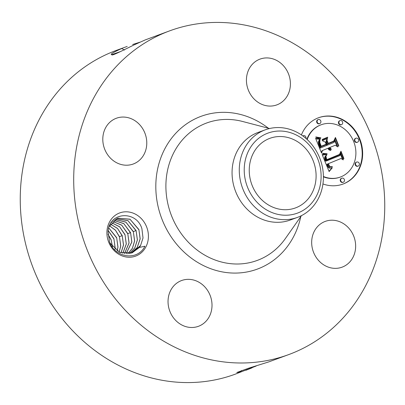<?xml version="1.0" encoding="UTF-8"?>
<svg xmlns="http://www.w3.org/2000/svg" width="405" height="405" viewBox="0 0 405 405"><rect width="100%" height="100%" fill="white"/><g stroke="black" fill="none" stroke-linecap="round" stroke-linejoin="round"><path stroke-width="0.61" d="M285.135 136.93A37.073 32.911 -110.1 0 1 315.682 170.125A37.073 32.911 -110.1 0 1 295.427 207.932A37.073 32.911 -110.1 0 1 280.209 209.314A37.073 32.911 -110.1 0 1 249.662 176.119A37.073 32.911 -110.1 0 1 269.917 138.313A37.073 32.911 -110.1 0 1 285.135 136.93M251.935 145.319A42.636 37.852 -110.1 0 1 305.775 141.512A42.636 37.852 -110.1 0 1 313.409 200.926A42.636 37.852 -110.1 0 1 259.57 204.738A42.636 37.852 -110.1 0 1 251.935 145.319M278.245 219.151A46.651 41.416 -110.1 0 1 243.035 189.378A46.651 41.416 -110.1 0 1 247.708 143.193A46.651 41.416 -110.1 0 1 265.29 129.808A46.651 41.416 -110.1 0 1 284.437 128.071A46.651 41.416 -110.1 0 1 319.646 157.839A46.651 41.416 -110.1 0 1 314.974 204.029A46.651 41.416 -110.1 0 1 297.392 217.414A46.651 41.416 -110.1 0 1 278.245 219.151M297.392 217.414L290.177 220.057A46.651 41.416 -110.1 0 1 271.031 221.793A46.651 41.416 -110.1 0 1 232.586 180.028A46.651 41.416 -110.1 0 1 258.076 132.45L265.29 129.808M240.671 24.346A172.464 153.115 -110.1 0 1 382.796 178.762A172.464 153.115 -110.1 0 1 288.562 354.643A172.464 153.115 -110.1 0 1 217.779 361.068A172.464 153.115 -110.1 0 1 75.654 206.651A172.464 153.115 -110.1 0 1 169.887 30.775A172.464 153.115 -110.1 0 1 240.671 24.346M106.96 231.113A23.014 20.432 -110.1 0 1 129.19 212.053A23.014 20.432 -110.1 0 1 148.362 237.927A23.014 20.432 -110.1 0 1 126.132 256.988A23.014 20.432 -110.1 0 1 106.96 231.113M311.728 240.671A24.386 21.647 -110.1 0 1 325.271 221.388A24.386 21.647 -110.1 0 1 355.59 247.895A24.386 21.647 -110.1 0 1 342.048 267.178A24.386 21.647 -110.1 0 1 311.728 240.671M188.406 327.22A24.386 21.647 -110.1 0 1 168.313 305.385A24.386 21.647 -110.1 0 1 181.637 280.518A24.386 21.647 -110.1 0 1 191.646 279.612A24.386 21.647 -110.1 0 1 211.739 301.447A24.386 21.647 -110.1 0 1 198.415 326.314A24.386 21.647 -110.1 0 1 188.406 327.22M102.855 137.523A24.386 21.647 -110.1 0 1 116.397 118.235A24.386 21.647 -110.1 0 1 146.721 144.742A24.386 21.647 -110.1 0 1 133.179 164.03A24.386 21.647 -110.1 0 1 102.855 137.523M270.039 58.193A24.386 21.647 -110.1 0 1 290.137 80.028A24.386 21.647 -110.1 0 1 276.812 104.895A24.386 21.647 -110.1 0 1 266.804 105.806A24.386 21.647 -110.1 0 1 246.706 83.972A24.386 21.647 -110.1 0 1 260.03 59.105A24.386 21.647 -110.1 0 1 270.039 58.193M301.411 134.936A35.341 31.377 -110.1 0 1 317.606 118.108A35.341 31.377 -110.1 0 1 318.629 117.713A35.341 31.377 -110.1 0 1 360.03 139.523A35.341 31.377 -110.1 0 1 343.966 183.683A35.341 31.377 -110.1 0 1 342.949 184.078A35.341 31.377 -110.1 0 1 322.942 183.956M256.228 366.009L235.113 374.225A172.464 153.115 -110.1 0 1 164.329 380.654A172.464 153.115 -110.1 0 1 22.204 226.238A172.464 153.115 -110.1 0 1 116.438 50.357L127.185 46.423M121.885 48.473L120.315 49.132C112.706 52.716 109.861 54.538 111.77 54.614L111.896 54.665C111.203 56.386 123.069 50.291 134.156 44.869L145.177 39.938L169.887 30.775M111.512 54.604L111.77 54.614M132.663 44.515L139.993 42.171M252.062 367.821L250.518 368.469L250.71 367.608M245.855 370.286L250.518 368.469M241.8 371.679L236.793 372.524L248.665 368.185L268.717 361.913L288.562 354.643M143.021 237.973L140.591 245.486A18.777 16.671 -110.1 0 1 139.345 247.46L144.919 246.21C137.614 261.387 114.807 257.757 109.558 241.871L108.064 231.837C108.702 211.729 136.505 210.053 141.902 228.724L143.021 237.973M342.716 184.159A35.341 31.377 69.9 0 0 343.511 183.85A35.341 31.377 69.9 0 0 359.625 139.816A35.341 31.377 69.9 0 0 318.401 117.794M119.521 52.042L111.891 54.741M120.634 51.506L111.815 54.64M120.315 49.132L121.864 48.549L124.477 50.083M110.084 243.116L119.642 252.356L132.05 252.907L139.345 247.46M140.591 245.486L132.05 252.907M323.408 176.474A27.844 24.72 69.9 0 0 340.367 177.041A27.844 24.72 69.9 0 0 341.172 176.727A27.844 24.72 69.9 0 0 353.828 141.932A27.844 24.72 69.9 0 0 321.211 124.75L320.75 124.917A27.844 24.72 69.9 0 0 319.945 125.231A27.844 24.72 69.9 0 0 306.889 139.269M323.413 176.833A27.844 24.72 69.9 0 0 339.911 177.208L340.367 177.041M317.874 119.718A2.141 1.903 69.9 0 0 319.287 123.763A2.141 1.903 69.9 0 0 319.348 123.743M355.595 138.348A2.141 1.903 69.9 0 0 357.007 142.393A2.141 1.903 69.9 0 0 357.068 142.368M339.668 120.751A2.141 1.903 69.9 0 0 341.081 124.796A2.141 1.903 69.9 0 0 341.142 124.775M341.44 178.337A2.141 1.903 69.9 0 0 342.848 182.382A2.141 1.903 69.9 0 0 342.908 182.356M356.329 162.202A2.141 1.903 69.9 0 0 357.742 166.247A2.141 1.903 69.9 0 0 357.802 166.222M117.713 218.168L130.061 219.282L138.935 229.853L140.13 238.92L137.103 247.663L130.607 253.358M130.638 253.348L137.148 247.663L140.191 238.899L138.885 229.544L129.985 219.191L117.744 218.158L109.208 226.516M321.211 124.75A27.844 24.72 69.9 0 0 320.406 125.064A27.844 24.72 69.9 0 0 307.187 139.548M319.803 123.571A2.141 1.903 69.9 0 0 318.208 119.597A2.141 1.903 69.9 0 0 319.803 123.571M305.972 138.449A2.141 1.903 69.9 0 0 302.894 135.984M357.529 142.201A2.141 1.903 69.9 0 0 355.929 138.227A2.141 1.903 69.9 0 0 357.529 142.201M341.597 124.603A2.141 1.903 69.9 0 0 340.003 120.629A2.141 1.903 69.9 0 0 341.597 124.603M341.769 178.215A2.141 1.903 69.9 0 0 343.369 182.189A2.141 1.903 69.9 0 0 341.769 178.215M356.663 162.081A2.141 1.903 69.9 0 0 358.263 166.055A2.141 1.903 69.9 0 0 356.663 162.081M322.329 154.492L326.779 154.953L325.514 156.457L325.083 157.677L326.101 161.094L339.916 155.606L340.62 153.348L343.253 159.894L340.959 158.502L328.344 163.696L329.655 166.263L330.607 166.779L332.201 166.597L332.353 166.971L332.049 167.052L329.761 166.85L328.075 163.99L327.392 164.086L328.182 166.197L329.225 167.63L330.505 168.156L332.227 167.873L329.128 171.573L322.142 154.558M322.856 153.328L327.078 153.778L327.113 154.199L323.904 154.016L322.522 153.449M326.025 156.512L326.739 159.681L339.496 154.447L340.964 151.186L343.906 158.507L343.693 158.978L340.939 152.113L339.77 154.831L326.557 160.274L325.706 157.915L325.822 156.583M315.596 138.267L320.345 139.052L319.165 140.849L318.851 142.337L320.694 147.906L326.632 145.466L326.278 144.59L321.043 146.747L319.479 142.383L319.94 140.251L319.818 142.504L321.241 146.245L326.136 144.231L325.266 142.069L322.203 140.656L327.513 138.469L326.379 141.745L327.696 145.025L334.09 142.393L335.001 139.882L337.826 146.914L335.239 145.258L329.786 147.506L331.3 149.136L331.143 149.516L330.146 148.802L329.442 147.643L328.85 147.891L329.392 149.06L330.723 150.427L329.037 149.916L327.782 148.331L322.431 150.533L321.575 153.141L315.596 138.267M316.507 137.082L320.846 137.842L320.79 138.216L318.441 138.1L315.819 137.209L315.93 136.86L316.609 137.442L320.35 138.257M327.701 137.173L327.66 137.624L322.183 139.882L322.223 139.431L327.701 137.173M328.268 143.355L333.695 141.122L335.446 137.462L338.777 145.754L338.58 146.256L335.426 138.404L333.988 141.416L328.065 143.851L326.911 140.975L327.083 140.419L328.268 143.355L327.918 143.481M129.18 253.662L134.814 247.987L137.411 239.917L136.11 230.561L127.934 220.619L116.382 218.74M116.356 218.756L128.01 220.72L136.156 230.87L137.356 239.937L134.764 247.987L129.149 253.667M329.457 171.143L329.022 171.305M329.786 170.733L329.017 171.29M330.11 170.338L329.326 170.9M330.429 169.958L329.65 170.505M330.748 169.599L329.969 170.125M331.062 169.255L330.288 169.766M331.376 168.925L330.601 169.422M331.685 168.617L330.915 169.098M331.989 168.323L331.224 168.784M332.227 167.873L331.533 168.49M329.614 167.898L329.361 168.166M329.417 167.776L329.154 168.065M329.225 167.63L328.956 167.943M329.037 167.457L328.582 167.624L328.769 167.797M328.855 167.255L328.399 167.422L328.582 167.624M328.683 167.032L328.222 167.199L328.399 167.422M328.511 166.779L328.05 166.946L328.222 167.199M328.344 166.501L327.883 166.668L328.05 166.946M328.182 166.197L327.726 166.364L327.883 166.668M328.025 165.863L327.569 166.035L327.726 166.364M327.873 165.508L327.417 165.675L327.569 166.035M327.772 165.24L327.417 165.675M327.67 164.967L327.311 165.407M327.574 164.678L327.215 165.134M327.483 164.389L327.022 164.557L327.118 164.85M327.392 164.086L326.936 164.253L327.022 164.557M332.201 166.597L331.741 166.769L331.872 167.093M330.607 166.779L330.151 166.946L330.546 166.976M330.257 166.678L329.797 166.845L330.151 166.946M329.948 166.511L329.533 166.663M329.655 166.263L329.28 166.399M329.513 166.106L329.154 166.237M329.376 165.928L329.027 166.055M329.24 165.726L328.895 165.853M329.113 165.508L328.774 165.63M328.981 165.265L328.647 165.387M328.86 165.002L328.526 165.124M328.738 164.719L328.404 164.84M328.344 163.696L327.944 164.01M340.959 158.502L327.888 163.863M340.392 154.087L342.554 159.474M326.101 161.094L325.519 161.013L325.979 160.846M325.863 160.593L325.519 161.013M325.747 160.34L325.402 160.76M325.635 160.081L325.291 160.507M325.534 159.828L325.18 160.253M325.412 159.519L324.957 159.686L325.073 159.995M325.316 159.221L324.856 159.388L324.957 159.686M325.23 158.932L324.856 159.388M325.164 158.659L324.775 159.099M325.119 158.395L324.709 158.826M325.088 158.142L324.663 158.563M325.078 157.904L324.633 158.309M325.083 157.677L324.618 158.071M325.109 157.459L324.628 157.844M325.149 157.256L324.648 157.626M325.21 157.054L324.688 157.423M325.291 156.856L324.749 157.221M325.392 156.654L324.83 157.024M325.514 156.457L324.932 156.821M325.655 156.254L325.053 156.624M325.817 156.052L325.195 156.421M326 155.854L325.362 156.224M326.207 155.652L325.544 156.021M326.43 155.449L325.747 155.819M326.678 155.247L325.974 155.616M326.779 154.953L326.217 155.414M322.213 154.72L323.919 155.024M327.078 153.778L326.643 154.199M326.486 153.768L326.03 153.935L326.617 153.946M325.929 153.748L325.468 153.92L326.03 153.935M325.397 153.718L324.942 153.89L325.468 153.92M324.901 153.682L324.44 153.849L324.942 153.89M324.43 153.632L323.975 153.799L324.44 153.849M323.99 153.571L323.534 153.738L323.975 153.799M323.585 153.5L323.124 153.667L323.534 153.738M323.205 153.419L322.744 153.586L323.124 153.667M339.77 154.831L326.546 160.258M340.939 152.113L340.478 152.285L339.309 155.004M343.906 158.507L343.556 158.633M340.686 151.804L340.828 152.153M326.739 159.681L326.364 159.818M326.632 159.479L326.273 159.61M326.541 159.276L326.192 159.403M326.455 159.079L326.111 159.206M326.349 158.785L326.005 158.912M326.253 158.492L325.904 158.618M326.172 158.203L325.812 158.335M326.111 157.915L325.736 158.051M326.06 157.631L325.681 157.768M326.03 157.348L325.64 157.489M326.01 157.064L325.645 157.201M326.01 156.786L325.701 156.902M322.431 150.533L321.975 150.701L321.352 152.589M327.782 148.331L321.975 150.701M330.885 150.24L330.424 150.412L330.166 150.285L330.622 150.118M330.379 149.982L329.918 150.149L330.166 150.285M330.146 149.825L329.69 149.992L329.918 150.149M329.933 149.658L329.478 149.825L329.69 149.992M329.736 149.475L329.28 149.642L329.478 149.825M329.554 149.278L329.098 149.445L329.28 149.642M329.392 149.06L328.931 149.232L329.098 149.445M329.245 148.832L328.784 148.999L328.931 149.232M329.113 148.589L328.652 148.756L328.784 148.999M328.997 148.331L328.652 148.756M328.916 148.108L328.536 148.498M328.85 147.891L328.46 148.281M329.442 147.643L328.389 148.058M331.3 149.136L330.824 149.354M331.093 149.025L330.839 149.303M330.895 148.903L330.632 149.192M330.713 148.767L330.272 148.929M330.546 148.62L330.126 148.777M330.389 148.463L329.984 148.61M330.242 148.296L329.862 148.432M330.11 148.114L329.741 148.25M329.989 147.921L329.635 148.053M329.883 147.719L329.533 147.845M329.786 147.506L335.239 145.258M334.748 140.57L337.117 146.463M327.696 145.025L327.24 145.192L325.919 141.912L326.379 141.745M327.048 138.662L325.919 141.912M321.241 146.245L320.882 146.377M321.074 145.901L320.725 146.028M320.922 145.577L320.583 145.704M320.79 145.279L320.451 145.4M320.669 144.995L320.335 145.117M320.563 144.742L320.228 144.863M320.426 144.403L320.092 144.529M320.309 144.084L319.97 144.205M320.198 143.78L319.859 143.907M320.097 143.492L319.763 143.618M320.011 143.223L319.682 143.345M319.935 142.97L319.616 143.087M319.874 142.727L319.56 142.844M319.818 142.504L319.52 142.616M319.748 142.109L319.469 142.216M319.717 141.745L319.449 141.841M319.722 141.375L319.464 141.472M326.278 144.59L321.033 146.726M320.694 147.906L320.239 148.073L320.036 147.541L320.497 147.369M319.95 145.977L319.489 146.144L320.036 147.541M319.611 145.167L319.15 145.334L319.489 146.144M319.444 144.737L318.983 144.904L319.15 145.334M319.297 144.332L318.841 144.499L318.983 144.904M319.17 143.947L318.715 144.114L318.841 144.499M319.064 143.583L318.608 143.75L318.715 144.114M318.983 143.238L318.522 143.405L318.608 143.75M318.917 142.914L318.522 143.405M318.872 142.616L318.462 143.081M318.851 142.337L318.416 142.783M318.846 142.079L318.391 142.504M318.862 141.841L318.386 142.246M318.902 141.608L318.406 142.008M318.968 141.365L318.446 141.775M319.054 141.112L318.507 141.532M319.165 140.849L318.593 141.279M319.302 140.576L318.705 141.016M319.459 140.292L318.841 140.743M319.646 139.998L319.003 140.459M319.854 139.695L319.186 140.165M320.087 139.376L319.398 139.862M320.345 139.052L319.626 139.543M318.927 138.991L318.472 139.158L319.884 139.219M318.264 138.935L318.011 139.123M317.9 138.89L317.439 139.057L317.803 139.102M317.586 138.834L317.125 139.001L317.439 139.057M317.231 138.753L316.776 138.92L317.125 139.001M317.039 138.702L316.776 138.92M316.832 138.647L316.578 138.869M315.738 138.626L316.148 138.753M320.846 137.842L320.39 138.009M320.441 137.867L319.985 138.034M320.021 137.867L319.56 138.034M319.575 137.837L319.115 138.004M319.115 137.781L318.654 137.948M318.629 137.695L318.173 137.862M318.127 137.584L317.672 137.751M317.606 137.442L317.15 137.609M317.069 137.275L316.609 137.442M327.66 137.624L322.188 139.857M327.245 137.361L327.205 137.791M333.988 141.416L328.06 143.836M335.426 138.404L334.965 138.571L333.533 141.583M338.777 145.754L338.433 145.881M335.158 138.059L335.315 138.444M115.05 219.49L125.93 222.183L133.382 231.888L134.576 240.955L132.4 248.29L127.636 253.834M136.06 230.607L133.336 231.579L125.859 222.077L115.076 219.475M133.336 231.579L134.637 240.934L132.445 248.285L127.666 253.834M126.102 253.859L131.858 241.952L130.557 232.597L123.763 223.565L113.825 220.36M113.8 220.381L123.839 223.687L130.607 232.905L131.802 241.972L126.066 253.859M112.615 221.439L121.738 225.231L127.828 233.923L129.023 242.99L124.446 253.727M130.506 232.642L127.783 233.614L121.667 225.104L112.636 221.413M127.783 233.614L129.084 242.97L124.482 253.727M122.791 253.424L126.309 243.987L125.003 234.632L119.576 226.699L111.517 222.649M111.491 222.679L119.642 226.835L125.054 234.94L126.249 244.007L122.755 253.414M110.454 224.132L117.551 228.506L122.275 235.958L123.469 245.025L120.989 252.892M121.029 252.907L123.53 245.005L122.229 235.649L117.49 228.364L110.474 224.102M109.507 225.853L115.491 230.273L119.5 236.976L120.695 246.043L119.131 252.118M122.178 235.695L119.45 236.667L115.435 230.121L109.527 225.813M119.45 236.667L120.756 246.017L119.171 252.138M108.008 234.333L111.167 240.028L112.443 246.756M112.504 246.832L111.122 239.719L108.003 234.232M108.748 227.949L116.721 237.993L117.916 247.06L117.146 251.004M117.192 251.034L117.976 247.035L116.675 237.684L108.763 227.899M115.03 249.424L115.202 248.052L113.896 238.702L108.211 230.541M114.98 249.379L115.141 248.078L113.947 239.011L108.201 230.607M301.477 215.627L285.409 238.499A73.219 65.008 -110.1 0 1 227.068 263.194A73.219 65.008 -110.1 0 1 166.075 180.873A73.219 65.008 -110.1 0 1 236.788 120.239A73.219 65.008 -110.1 0 1 242.519 121.459L269.563 128.532M300.788 216.609A81.405 72.272 -110.1 0 1 223.823 272.175A81.405 72.272 -110.1 0 1 156.011 180.65A81.405 72.272 -110.1 0 1 234.627 113.238A81.405 72.272 -110.1 0 1 268.399 128.228M134.986 43.75L135.209 44.373M240.529 372.053L241.598 370.433M320.046 139.042L319.585 139.209M319.742 139.031L319.282 139.198M319.454 139.021L318.998 139.188M319.186 139.006L318.725 139.173M316.376 138.515L315.915 138.682M316.128 138.439L315.723 138.586M317.809 119.743L318.269 119.576M319.287 123.763L319.742 123.596M302.92 135.877L303.375 135.71M355.534 138.373L355.99 138.201M357.007 142.393L357.463 142.226M339.603 120.776L340.063 120.609M341.081 124.796L341.536 124.629M342.848 182.382L343.308 182.215M341.375 178.362L341.835 178.19M357.742 166.247L358.197 166.08M356.268 162.223L356.724 162.056"/></g></svg>

